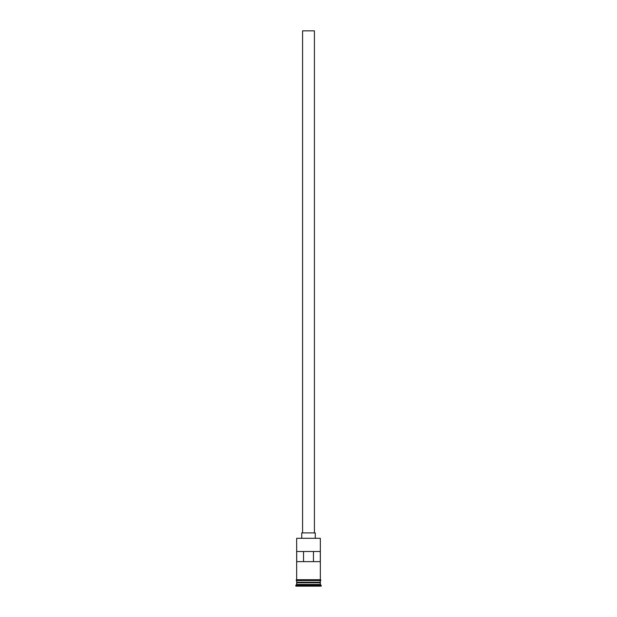 <?xml version="1.0" encoding="UTF-8"?>
<svg xmlns="http://www.w3.org/2000/svg" width="617" height="617" viewBox="0 0 617 617"><rect width="100%" height="100%" fill="white"/><g stroke="black" fill="none" stroke-linecap="round" stroke-linejoin="round"><path stroke-width="0.93" d="M320.331 538.309L296.669 538.309L320.331 538.309L296.669 538.309L296.669 579.725L296.669 538.309L320.331 538.309L320.331 579.725L320.331 538.309M314.415 532.903L314.415 30.85L302.585 30.85L302.585 532.903L302.585 30.85L314.415 30.85L314.415 532.903M315.264 537.97L315.264 532.903L301.736 532.903L301.736 537.97L301.736 532.903L315.264 532.903L315.264 537.97M320.331 582.772L320.331 580.574L320.161 582.433L296.839 582.433L296.669 584.461L295.821 585.302L321.179 585.302L320.331 584.461L296.669 584.461L320.331 584.461L320.331 582.772L296.839 582.602L320.161 582.602L320.331 584.461L321.179 585.302L295.821 585.302L295.821 586.15L321.179 586.15L321.179 585.302L321.179 586.15L295.821 586.15L296.669 584.461L296.669 582.772L320.331 582.772M296.669 582.263L320.331 582.263L296.669 582.263L296.669 580.574L296.669 582.263M296.708 561.64L296.708 551.498L320.292 551.498L320.292 561.64L296.708 561.64L296.708 551.498L320.292 551.498L320.292 561.64L296.708 561.64M320.416 579.725L296.584 579.725A0.424 0.424 0 0 0 296.16 580.15A0.424 0.424 0 0 0 296.584 580.574L320.416 580.574A0.424 0.424 0 0 0 320.84 580.15A0.424 0.424 0 0 0 320.416 579.725A0.424 0.424 0 0 1 320.84 580.15A0.424 0.424 0 0 1 320.416 580.574L296.584 580.574A0.424 0.424 0 0 1 296.16 580.15A0.424 0.424 0 0 1 296.584 579.725L320.416 579.725M303.533 551.498L303.533 561.64L303.533 551.498M320.161 582.433L296.839 582.602L320.161 582.433M313.467 561.64L313.467 551.498L313.467 561.64"/></g></svg>
